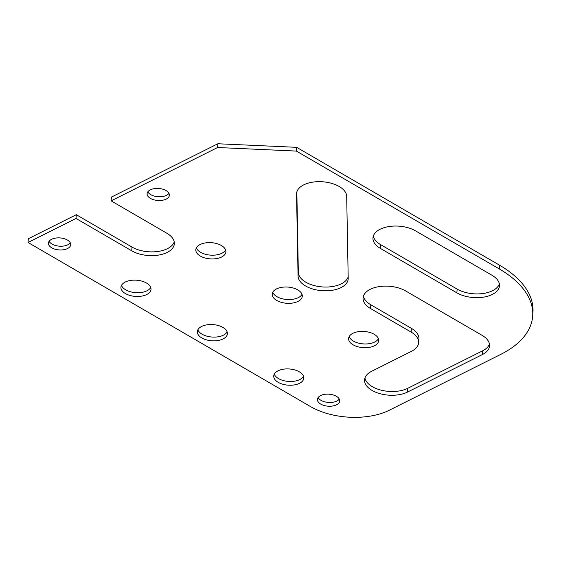 <?xml version="1.0" encoding="UTF-8"?>
<svg xmlns="http://www.w3.org/2000/svg" width="561" height="561" viewBox="0 0 561 561"><rect width="100%" height="100%" fill="white"/><g stroke="black" fill="none" stroke-linecap="round" stroke-linejoin="round"><path stroke-width="0.84" d="M303.529 376.249A15.07 8.12 4.1 0 1 278.508 378.598A15.07 8.12 4.1 0 1 274.28 374.152M278.242 382.35A15.07 8.12 4.1 0 1 273.74 375.996A15.07 8.12 4.1 0 1 283.214 369.229A15.07 8.12 4.1 0 1 299.301 371.796A15.07 8.12 4.1 0 1 303.803 378.149A15.07 8.12 4.1 0 1 294.329 384.916A15.07 8.12 4.1 0 1 278.242 382.35M302.007 294.336A15.07 8.12 4.1 0 1 276.994 296.692A15.07 8.12 4.1 0 1 272.765 292.239M276.72 300.444A15.07 8.12 4.1 0 1 272.218 294.09A15.07 8.12 4.1 0 1 281.692 287.323A15.07 8.12 4.1 0 1 297.786 289.89A15.07 8.12 4.1 0 1 302.288 296.243A15.07 8.12 4.1 0 1 292.807 303.01A15.07 8.12 4.1 0 1 276.72 300.444M378.409 338.725A15.07 8.12 4.1 0 1 353.388 341.074A15.07 8.12 4.1 0 1 349.159 336.628M353.121 344.826A15.07 8.12 4.1 0 1 348.619 338.472A15.07 8.12 4.1 0 1 358.093 331.705A15.07 8.12 4.1 0 1 374.18 334.272A15.07 8.12 4.1 0 1 378.682 340.625A15.07 8.12 4.1 0 1 369.208 347.392A15.07 8.12 4.1 0 1 353.121 344.826M225.613 249.954A15.07 8.12 4.1 0 1 200.593 252.303A15.07 8.12 4.1 0 1 196.364 247.857M200.319 256.054A15.07 8.12 4.1 0 1 195.817 249.701A15.07 8.12 4.1 0 1 205.291 242.934A15.07 8.12 4.1 0 1 221.385 245.501A15.07 8.12 4.1 0 1 225.887 251.861A15.07 8.12 4.1 0 1 216.406 258.621A15.07 8.12 4.1 0 1 200.319 256.054M227.128 331.86A15.07 8.12 4.1 0 1 202.107 334.216A15.07 8.12 4.1 0 1 197.879 329.763M201.841 337.967A15.07 8.12 4.1 0 1 197.339 331.614A15.07 8.12 4.1 0 1 206.813 324.847A15.07 8.12 4.1 0 1 222.899 327.414A15.07 8.12 4.1 0 1 227.401 333.767A15.07 8.12 4.1 0 1 217.927 340.534A15.07 8.12 4.1 0 1 201.841 337.967M339.272 399.074A11.164 6.017 4.1 0 1 321.032 400.351A11.164 6.017 4.1 0 1 318.122 397.56M320.759 404.102A11.164 6.017 4.1 0 1 317.428 399.39A11.164 6.017 4.1 0 1 324.447 394.383A11.164 6.017 4.1 0 1 336.362 396.283A11.164 6.017 4.1 0 1 339.7 400.989A11.164 6.017 4.1 0 1 332.68 406.003A11.164 6.017 4.1 0 1 320.759 404.102M168.952 193.356A11.164 6.017 4.1 0 1 150.713 194.632A11.164 6.017 4.1 0 1 147.795 191.841M150.439 198.384A11.164 6.017 4.1 0 1 147.108 193.678A11.164 6.017 4.1 0 1 154.128 188.664A11.164 6.017 4.1 0 1 166.042 190.565A11.164 6.017 4.1 0 1 169.38 195.27A11.164 6.017 4.1 0 1 162.36 200.284A11.164 6.017 4.1 0 1 150.439 198.384M150.727 287.477A15.07 8.12 4.1 0 1 125.706 289.827A15.07 8.12 4.1 0 1 121.478 285.381M125.44 293.578A15.07 8.12 4.1 0 1 120.938 287.225A15.07 8.12 4.1 0 1 130.411 280.458A15.07 8.12 4.1 0 1 146.498 283.025A15.07 8.12 4.1 0 1 151 289.378A15.07 8.12 4.1 0 1 141.526 296.145A15.07 8.12 4.1 0 1 125.44 293.578M339.167 186.483A25.119 13.541 4.1 0 1 346.691 196.413L348.206 278.326A25.119 13.541 4.1 0 1 348.185 278.978A25.119 13.541 4.1 0 1 322.778 290.731A25.119 13.541 4.1 0 1 298.059 276.047L296.545 194.141A25.119 13.541 4.1 0 1 296.559 193.482A25.119 13.541 4.1 0 1 312.351 182.206A25.119 13.541 4.1 0 1 339.167 186.483M70.279 242.801A11.164 6.017 4.1 0 1 52.033 244.077A11.164 6.017 4.1 0 1 49.123 241.286M51.766 247.829A11.164 6.017 4.1 0 1 48.435 243.123A11.164 6.017 4.1 0 1 55.448 238.109A11.164 6.017 4.1 0 1 67.369 240.01A11.164 6.017 4.1 0 1 70.7 244.715A11.164 6.017 4.1 0 1 63.688 249.729A11.164 6.017 4.1 0 1 51.766 247.829M499.332 268.978L296.39 151.084L296.664 147.333L499.599 265.227A111.639 60.167 -175.9 0 1 532.95 312.295L532.684 316.046A111.639 60.167 -175.9 0 0 499.332 268.978L499.599 265.227M532.684 316.046A111.639 60.167 -175.9 0 1 500.91 354.3L389.369 410.196A55.819 30.084 -175.9 0 1 310.577 406.62L28.05 242.492L76.023 218.453L76.289 214.702L28.316 238.734L28.05 242.492M111.12 200.859L217.598 147.508L217.864 143.756L111.394 197.107L111.12 200.859L166.834 233.229A25.119 13.541 4.1 0 1 174.338 243.818A25.119 13.541 4.1 0 1 158.546 255.094A25.119 13.541 4.1 0 1 131.73 250.816L76.023 218.453M296.664 147.333L217.864 143.756M174.226 241.924A25.119 13.541 4.1 0 1 157.171 251.573A25.119 13.541 4.1 0 1 131.996 247.064L76.289 214.702M418.646 342.708A25.119 13.541 -175.9 0 0 411.143 332.112L370.555 308.536A25.119 13.541 4.1 0 1 363.051 297.947A25.119 13.541 4.1 0 1 378.843 286.664A25.119 13.541 4.1 0 1 405.659 290.949L482.06 335.331A25.119 13.541 4.1 0 1 489.564 345.92A25.119 13.541 4.1 0 1 482.418 354.531L407.531 392.055A25.119 13.541 4.1 0 1 379.699 393.598A25.119 13.541 4.1 0 1 364.573 379.853A25.119 13.541 4.1 0 1 371.719 371.249L411.501 351.312A25.119 13.541 -175.9 0 0 418.646 342.708L418.92 338.956A25.119 13.541 -175.9 0 0 411.416 328.36L370.828 304.784A25.119 13.541 4.1 0 1 363.43 296.089M489.451 344.026A25.119 13.541 4.1 0 1 482.684 350.779L407.798 388.296A25.119 13.541 4.1 0 1 381.599 390.274A25.119 13.541 4.1 0 1 364.952 377.995M499.36 283.95A25.119 13.541 4.1 0 1 482.306 293.606A25.119 13.541 4.1 0 1 457.138 289.09L380.737 244.708A25.119 13.541 4.1 0 1 373.338 236.006M348.178 276.776A25.119 13.541 4.1 0 1 321.593 286.867A25.119 13.541 4.1 0 1 298.333 272.295L296.839 191.932M456.864 292.842L380.463 248.46A25.119 13.541 4.1 0 1 372.96 237.864A25.119 13.541 4.1 0 1 388.752 226.588A25.119 13.541 4.1 0 1 415.568 230.866L491.969 275.255A25.119 13.541 4.1 0 1 499.472 285.844A25.119 13.541 4.1 0 1 483.68 297.12A25.119 13.541 4.1 0 1 456.864 292.842L457.138 289.09M296.39 151.084L217.598 147.508M296.545 194.141L296.636 192.83M298.059 276.047L298.333 272.295M131.73 250.816L131.996 247.064M380.463 248.46L380.737 244.708M370.555 308.536L370.828 304.784M411.143 332.112L411.416 328.36M407.531 392.055L407.798 388.296M482.418 354.531L482.684 350.779"/></g></svg>
